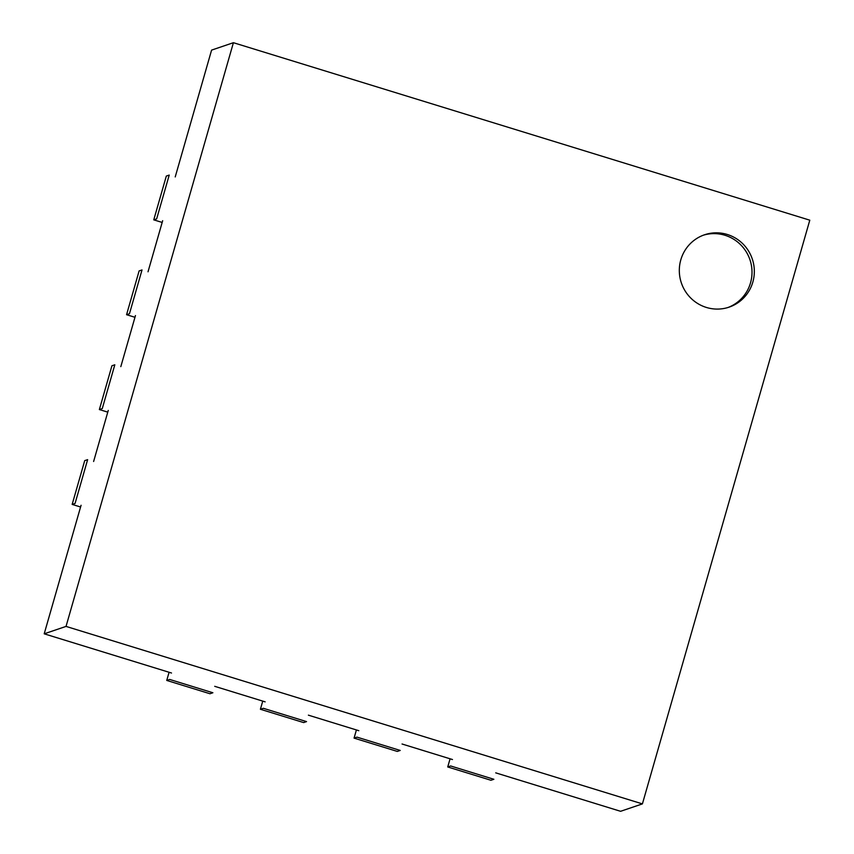 <?xml version="1.0" encoding="UTF-8"?>
<svg xmlns="http://www.w3.org/2000/svg" width="854" height="854" viewBox="0 0 854 854"><rect width="100%" height="100%" fill="white"/><g stroke="black" fill="none" stroke-linecap="round" stroke-linejoin="round"><path stroke-width="1.28" d="M175.219 176.927L211.589 50.108L233.409 42.7L809.795 220.183L642.411 803.892L66.036 626.409L233.409 42.7M162.666 220.706L148.02 271.785M135.466 315.564L120.82 366.633M108.266 410.411L93.62 461.491M81.077 505.269L44.205 633.817L66.036 626.409M706.365 307.44A38.206 37.427 71.3 0 0 729.102 307.141A38.206 37.427 71.3 0 0 752.267 258.933A38.206 37.427 71.3 0 0 704.539 234.775A38.206 37.427 71.3 0 0 679.325 271.455A38.206 37.427 71.3 0 0 706.365 307.44M495.715 772.849L620.591 811.3L642.411 803.892M44.205 633.817L171.505 673.016M214.728 686.328L265.156 701.849M308.39 715.161L358.819 730.693M402.053 744.005L452.481 759.537M727.928 307.525A38.206 37.427 71.3 0 0 749.94 259.723A38.206 37.427 71.3 0 0 703.386 235.192M447.731 766.956L450.634 765.963L493.868 779.275L490.954 780.268L447.731 766.956L450.069 758.79M354.068 738.112L356.983 737.13L400.206 750.442L397.291 751.424L354.068 738.112L356.406 729.956M260.406 709.268L263.32 708.286L306.543 721.598L303.64 722.58L260.406 709.268L262.744 701.113M166.743 680.435L169.658 679.442L212.881 692.754L209.977 693.747L166.743 680.435L169.081 672.269M153.763 219.852L166.316 176.073L169.22 175.081L156.666 218.859L153.763 219.852L162.175 222.435M126.563 314.699L139.117 270.921L142.02 269.939L129.466 313.717L126.563 314.699L134.975 317.293M99.363 409.557L111.917 365.779L114.82 364.786L102.277 408.564L99.363 409.557L107.775 412.14M72.163 504.404L84.717 460.626L87.631 459.644L75.077 503.422L72.163 504.404L80.575 506.998"/></g></svg>
